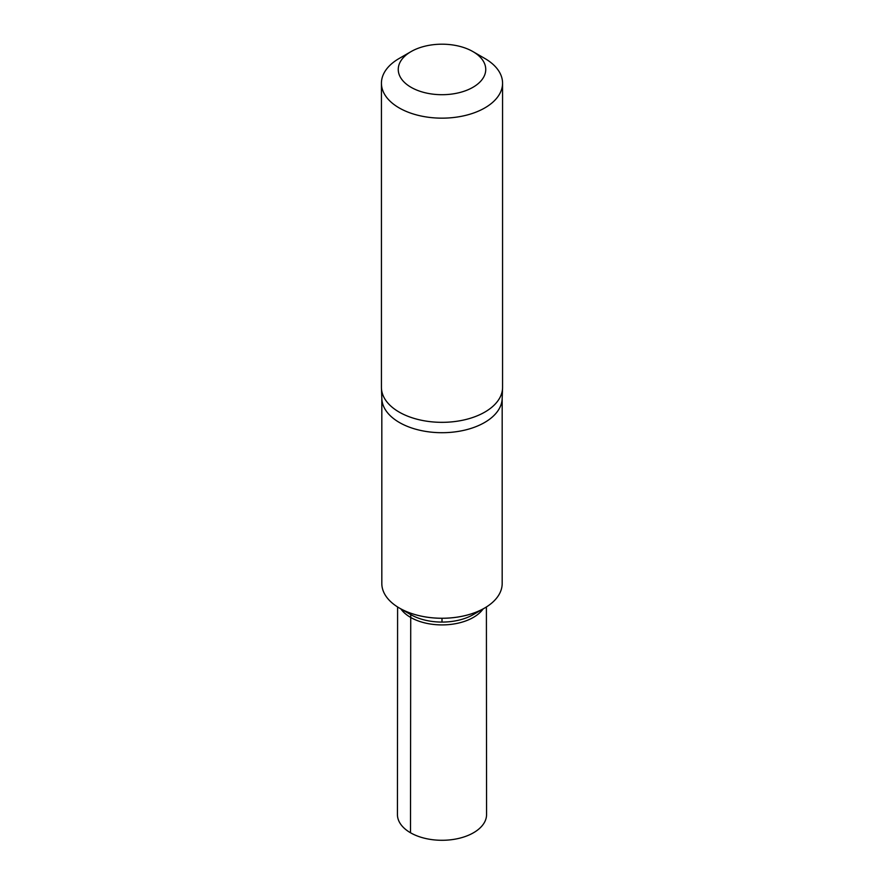 <?xml version="1.0" encoding="UTF-8"?>
<svg xmlns="http://www.w3.org/2000/svg" width="884" height="884" viewBox="0 0 884 884"><rect width="100%" height="100%" fill="white"/><g stroke="black" fill="none" stroke-linecap="round" stroke-linejoin="round"><path stroke-width="1.33" d="M502.178 398.33L502.178 583.517A60.178 34.741 180 0 1 484.554 608.081A60.178 34.741 180 0 1 399.446 608.081A60.178 34.741 180 0 1 381.822 583.517L381.822 398.33M484.531 608.104L473.272 614.601A44.222 25.526 180 0 1 410.728 614.601L399.469 608.104A60.145 34.719 0 0 0 399.469 608.104L399.469 608.104A60.145 34.719 0 0 0 484.531 608.104A60.145 34.719 0 0 0 484.543 608.093L484.554 608.081A60.145 34.719 0 0 1 399.469 608.104L410.728 614.601L410.496 832.761A44.565 25.724 180 0 1 397.435 814.551L397.601 606.965M381.446 388.098L381.833 398.695A60.178 34.741 0 0 0 399.446 422.53A60.178 34.741 0 0 0 464.443 430.199A60.178 34.741 0 0 0 502.167 398.695L502.554 388.098A60.565 34.973 180 0 1 464.586 419.812A60.565 34.973 180 0 1 399.17 412.088A60.565 34.973 180 0 1 381.446 388.098A60.565 34.973 180 0 1 381.435 387.358L381.435 83.195A60.565 34.973 180 0 1 399.17 58.466L411.071 51.592A43.736 25.249 180 0 1 472.929 51.592A43.736 25.249 180 0 1 472.929 87.306A43.736 25.249 180 0 1 411.071 87.306A43.736 25.249 180 0 1 411.071 51.592M472.929 51.592L484.83 58.466A60.565 34.973 180 0 1 502.565 83.195L502.565 387.358A60.565 34.973 180 0 1 502.554 388.098M502.565 83.195A60.565 34.973 180 0 1 465.183 115.495A60.565 34.973 180 0 1 399.17 107.914A60.565 34.973 180 0 1 381.435 83.195M400.85 608.888A44.399 25.636 0 0 0 410.607 617.408A44.399 25.636 0 0 0 483.15 608.888M410.728 614.601L399.446 608.081M486.399 606.965L486.565 814.551A44.565 25.724 180 0 1 459.061 838.33A44.565 25.724 180 0 1 410.496 832.761M442 622.082L442 618.27"/></g></svg>
